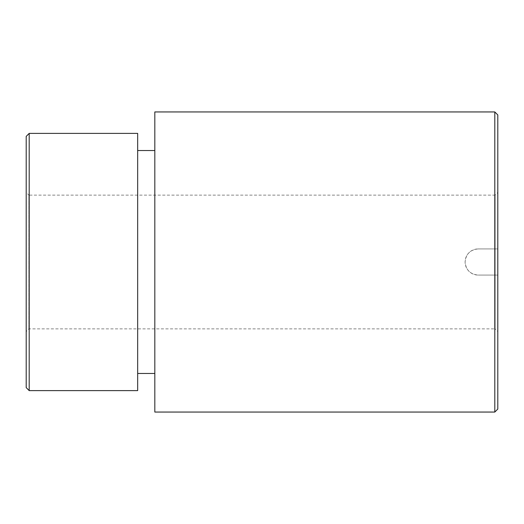 <?xml version="1.0" encoding="UTF-8"?>
<svg xmlns="http://www.w3.org/2000/svg" width="524" height="524" viewBox="0 0 524 524"><rect width="100%" height="100%" fill="white"/><g stroke="black" fill="none" stroke-linecap="round" stroke-linejoin="round"><path stroke-width="0.39" stroke-dasharray="2.62 1.97" d="M494.8 412.054L494.8 275.074L497.8 275.074L497.8 248.926L478.183 248.926L497.8 248.926L497.8 114.946M494.8 248.926L494.8 111.946M497.8 409.054L497.8 275.074L478.183 275.074L494.8 275.074M154.816 412.054L154.816 111.946M478.183 248.926C470.244 249.699 465.888 254.061 465.109 262C465.888 269.939 470.244 274.301 478.183 275.074A13.074 13.074 0 0 1 465.109 262A13.074 13.074 0 0 1 478.183 248.926M137.668 373.468L137.668 150.532L137.668 373.468M154.816 373.468L154.816 150.532L154.816 373.468M29.2 390.616L29.2 133.384M137.668 390.616L137.668 133.384M26.2 387.616L26.2 136.384M28.872 328.882L28.872 195.118L26.2 192.446L26.2 331.554L28.872 328.882L495.128 328.882L495.128 195.118L28.872 195.118L28.872 328.882M497.8 331.554L497.8 192.446L495.128 195.118L495.128 328.882L497.8 331.554L497.8 192.446M26.2 331.554L26.2 192.446"/><path stroke-width="0.79" d="M497.8 114.946L494.8 111.946L154.816 111.946L154.816 412.054L494.8 412.054L497.8 409.054L497.8 114.946M137.668 373.468L154.816 373.468M154.816 150.532L137.668 150.532M29.2 390.616L137.668 390.616L137.668 133.384L29.2 133.384L26.2 136.384L26.2 387.616L29.2 390.616L29.2 133.384M494.8 111.946L494.8 412.054"/></g></svg>
